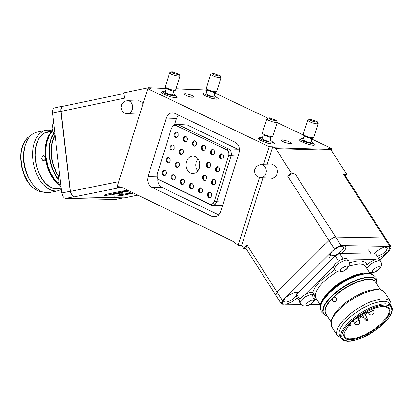 <?xml version="1.0" encoding="UTF-8"?>
<svg xmlns="http://www.w3.org/2000/svg" width="413" height="413" viewBox="0 0 413 413"><rect width="100%" height="100%" fill="white"/><g stroke="black" fill="none" stroke-linecap="round" stroke-linejoin="round"><path stroke-width="0.62" d="M136.786 114.055L139.79 114.179M270.587 164.89L273.365 164.849L275.425 166.114L276.875 168.328L277.438 172.071L276.674 174.983L275.12 177.079L272.58 178.318L270.231 178.039M300.215 139.434L299.42 139.852L299.461 140.177L301.077 141.514L308.723 144.462L313.55 145.299L315.274 144.844L313.364 143.037M162.216 91.923L161.483 92.657L163.083 93.978L170.662 96.885L175.489 97.726L177.275 97.272L175.349 95.47M203.351 93.405L202.571 93.813L202.618 94.133L204.213 95.444L211.766 98.346L216.562 99.182L218.322 98.738L216.407 96.952M259.302 138.19L258.502 138.608L258.543 138.933L260.169 140.286L267.836 143.239L272.694 144.075L274.444 143.616L272.518 141.793M282.074 139.77L280.933 140.069L281.16 140.539L284.268 142.201L288.806 143.487L291.361 143.347L290.778 142.578L288.031 141.215L282.074 139.77M185.122 93.601L183.955 93.896L184.177 94.36L187.244 95.986L191.735 97.256L194.311 97.127L193.238 96.053L191.028 95.031L185.122 93.601M212.106 216.464L214.724 217.001L216.84 216.443L218.704 215.049L220.372 212.375L239.07 152.929L239.514 149.305L238.988 146.636L237.79 144.349L235.384 142.325L174.689 113.307L172.19 112.785L170.053 113.327L168.602 114.308L167.048 116.249L166.258 118.072L147.988 176.619L147.549 180.218L148.391 183.677L149.769 185.767L151.623 187.161L212.106 216.464L216.598 216.557M124.411 197.858L74.33 196.815L72.827 196.258L71.8 195.199L70.38 191.405L60.969 110.281L61.465 107.85L63.05 106.26L123.91 93.56M143.027 103.766L142.01 102.336L140.348 101.164L138.845 100.808L137.23 101.035M166.103 88.501L148.458 87.711L123.823 92.827L124.452 98.18L61.026 111.386M70.38 191.405L116.9 182.014L117.38 186.134M117.447 186.702L117.524 187.373L120.111 186.862M149.274 87.881L151.282 88.841L147.72 88.712L269.178 146.667L272.714 146.77L274.759 147.746L275.672 148.577L291.304 172.939L287.856 176.408L291.258 173.981L294.593 173.026L291.304 172.939M74.33 196.815L120.844 187.45L117.524 187.373M176.036 88.723L205.178 89.931L175.99 88.862M207.001 90.798L205.178 89.931M214.822 92.977L268.006 118.242M277.144 122.584L303.653 135.175M311.774 139.036L331.727 148.515L328.242 148.412L330.276 149.377L274.759 147.746M119.45 186.753L117.204 186.697L147.72 88.712M245.885 248.306L247.17 245.25L243.742 248.688L241.626 245.477L238.084 245.415L233.402 241.507L122.682 187.734L117.204 186.697M345.34 175.824L346.775 174.394L331.19 150.203L331.727 148.515M238.084 245.415L259.436 177.6M263.499 164.699L269.178 146.667M275.672 148.577L331.19 150.203L330.276 149.377M346.775 174.394L343.533 174.307L344.716 174.854L385.69 238.461M385.634 238.394L385.809 238.668M243.742 248.688L246.153 248.724M241.626 245.477L262.926 177.853M267.041 164.792L272.714 146.77M374.064 254.088L377.25 250.939L381.488 248.239L385.644 246.711L387.337 246.53L388.876 246.897L389.361 247.356L389.542 248.755L387.879 251.693L382.928 255.853L378.499 258.032M297.205 297.758L292.626 301.469L287.35 303.911L285.806 304.247L283.375 304.076L282.502 303.183L282.487 302.011L284.092 299.203L286.137 297.164L289.25 294.908L294.226 292.605L296.374 292.172L298.377 292.409M333.126 257.836L331.241 258.063L329.662 257.686L328.954 256.664L329.073 255.456L330.632 252.864L332.697 250.815L337.514 247.594L340.808 246.246L342.955 245.818L344.401 245.885L345.629 246.638L345.872 247.526L345.34 249.297L343.802 251.403L341.458 253.577M379.79 259.87L389.774 249.973L391.183 247.01L390.011 246.484L340.808 245.683L336.796 247.242L332.697 250.815M330.632 252.864L286.137 297.164M285.806 304.247L300.979 304.386M310.411 304.469L319.956 304.557M284.092 299.203L282.528 300.757L281.15 303.679L282.368 304.216L283.86 304.231M391.111 246.897L385.69 238.487L384.518 237.955L335.686 237.083L333.415 237.583L328.939 240.49L277.066 292.187L275.76 295.228M343.286 246.824L342.584 245.854M331.469 251.868L330.307 255.157L331.2 255.807L334.189 255.549L338.097 253.737L341.788 250.779L343.379 248.399L343.389 246.989L340.41 246.37M329.719 254.109L329.93 254.568M296.74 293.168L296.049 292.208M283.21 300.401L283.411 300.845M296.973 293.808L296.658 293.075L293.911 292.703M284.934 298.196L283.788 301.433L285.047 302.156L286.741 302.053L288.857 301.397L292.27 299.57L295.171 297.164L296.431 295.548M387.027 247.542L386.341 246.592M377.43 256.37L382.66 253.892L386.078 250.841L387.224 248.734L387.131 247.702L384.229 247.093M374.885 253.107L374.297 254.088M62.941 106.1L54.139 108.01L52.874 109.466L52.379 111.892L61.78 192.964L62.895 196.309L64.222 197.817L65.729 198.374L115.268 199.474L123.079 197.91M115.831 199.407L115.268 199.474M72.688 196.149L71.057 194.146L70.2 191.265L60.845 111.247L60.881 109.089L61.48 107.323L62.549 106.255L64.051 106.043M348.649 260.603L347.653 259.054L345.268 258.275L340.611 259.844L338.133 261.362L335.093 264.052L333.58 266.561L333.761 267.965M346.615 266.049L345.087 266.447L342.542 267.877L340.689 269.725L340.333 271.181L341.035 271.604L343.157 271.212L346.445 269.173L347.983 266.875L347.648 266.204L346.615 266.049M314.21 294.681L312.899 292.745L311.763 292.347L309.053 292.724L306.849 293.591L303.493 295.589L300.757 298.016L299.208 300.463L299.348 301.991M306.725 303.168L305.821 304.83L306.162 305.496L308.728 305.238L312.006 303.209L313.111 301.975L313.457 300.535L312.156 300.112L310.628 300.514L306.725 303.168M380.672 261.243L379.361 259.318L378.231 258.925L376.548 259.049L371.096 261.424L367.286 264.578M379.103 269.162L379.893 267.991L379.945 267.103L379.253 266.679L377.146 267.072L373.868 269.1L372.454 270.897L372.402 271.78L373.094 272.203L375.2 271.816L379.103 269.162M164.57 175.67L163.311 174.653L162.903 172.742L163.352 171.349L164.71 170.321M165.019 170.44L166.207 171.865L166.238 173.94L165.102 175.463L163.429 175.53L162.242 174.105L162.206 172.03L163.347 170.507L165.019 170.44M168.54 162.939L167.286 161.922L166.878 160.012L167.332 158.613L168.69 157.59M169 157.704L170.187 159.134L170.218 161.209L169.077 162.732L167.404 162.799L166.217 161.375L166.186 159.294L167.327 157.771L169 157.704M172.52 150.198L171.266 149.186L170.858 147.271L171.591 145.5L172.675 144.849M172.98 144.963L174.167 146.393L174.198 148.474L173.052 149.991L171.385 150.064L170.197 148.634L170.166 146.553L171.312 145.03L172.98 144.963M176.496 137.452L175.246 136.44L174.838 134.524L175.577 132.754L176.661 132.103M176.96 132.212L178.153 133.642L178.184 135.727L177.032 137.245L175.37 137.317L174.178 135.887L174.152 133.802L175.298 132.279L176.96 132.212M173.625 180.042L172.366 179.025L171.953 177.115L172.402 175.721L173.759 174.694M174.074 174.813L175.262 176.237L175.298 178.318L174.157 179.836L172.479 179.908L171.292 178.478L171.261 176.403L172.402 174.88L174.074 174.813M177.605 167.306L176.346 166.289L175.938 164.379L176.387 162.98L177.75 161.953M178.06 162.072L179.247 163.496L179.283 165.577L178.137 167.1L176.465 167.167L175.277 165.742L175.246 163.662L176.387 162.139L178.06 162.072M181.586 154.56L180.331 153.543L179.923 151.633L180.378 150.229L181.741 149.207M182.045 149.32L183.238 150.75L183.269 152.831L182.123 154.354L180.45 154.421L179.263 152.996L179.232 150.91L180.378 149.387L182.045 149.32M185.571 141.809L184.317 140.792L183.909 138.876L184.647 137.101L185.731 136.45M186.036 136.564L187.228 137.994L187.259 140.074L186.108 141.602L184.441 141.669L183.248 140.239L183.217 138.154L184.368 136.631L186.036 136.564M182.696 184.425L181.431 183.403L181.018 181.498L181.467 180.099L182.825 179.072M183.145 179.19L184.332 180.615L184.368 182.696L183.227 184.219L181.55 184.286L180.357 182.861L180.326 180.78L181.467 179.257L183.145 179.19M194.657 146.166L193.398 145.149L192.99 143.234L193.728 141.458L194.817 140.807M195.122 140.921L196.314 142.351L196.345 144.436L195.194 145.959L193.521 146.026L192.329 144.596L192.298 142.511L193.449 140.988L195.122 140.921M191.777 188.813L190.507 187.791L190.094 185.881L190.821 184.11L191.906 183.455M192.226 183.573L193.413 185.003L193.449 187.079L192.308 188.607L190.625 188.674L189.438 187.244L189.402 185.163L190.543 183.64L192.226 183.573M203.754 150.528L202.494 149.511L202.086 147.596L202.54 146.192L203.914 145.164M204.218 145.283L205.416 146.713L205.447 148.799L204.296 150.322L202.618 150.389L201.425 148.959L201.394 146.873L202.546 145.35L204.218 145.283M200.868 193.207L199.598 192.179L199.185 190.269L199.634 188.87L200.997 187.843M201.317 187.961L202.509 189.391L202.546 191.472L201.405 192.995L199.716 193.067L198.524 191.637L198.493 189.557L199.634 188.034L201.317 187.961M204.863 180.445L203.594 179.423L203.181 177.507L203.914 175.737L205.003 175.081M205.318 175.2L206.515 176.63L206.546 178.71L205.4 180.238L203.717 180.305L202.525 178.875L202.494 176.795L203.635 175.267L205.318 175.2M208.864 167.678L207.594 166.656L207.187 164.741L207.641 163.336L209.009 162.309M209.324 162.428L210.516 163.858L210.553 165.943L209.401 167.471L207.724 167.539L206.526 166.109L206.495 164.023L207.641 162.495L209.324 162.428M212.865 154.901L211.601 153.879L211.188 151.963L211.647 150.559L213.02 149.532M213.33 149.651L214.528 151.081L214.559 153.166L213.407 154.694L211.724 154.761L210.532 153.331L210.501 151.246L211.652 149.718L213.33 149.651M209.974 197.605L208.699 196.578L208.286 194.668L208.735 193.269L210.098 192.236M210.424 192.36L211.616 193.79L211.652 195.87L210.511 197.393L208.823 197.466L207.631 196.036L207.594 193.955L208.735 192.427L210.424 192.36M213.975 184.838L212.7 183.811L212.292 181.901L212.747 180.496L214.11 179.469M214.43 179.588L215.627 181.018L215.663 183.104L214.517 184.626L212.829 184.699L211.632 183.269L211.601 181.183L212.747 179.66L214.43 179.588M217.981 172.061L216.711 171.039L216.298 169.124L216.753 167.719L218.126 166.692M218.441 166.811L219.639 168.241L219.67 170.326L218.523 171.854L216.835 171.922L215.643 170.492L215.607 168.406L216.758 166.878L218.441 166.811M221.987 159.279L220.718 158.256L220.31 156.336L221.048 154.56L222.142 153.904M222.452 154.023L223.65 155.453L223.681 157.544L222.53 159.072L220.847 159.139L219.649 157.704L219.618 155.618L220.769 154.09L222.452 154.023M190.279 173.093L193.057 173.666L195.736 172.871L197.982 170.848L199.453 167.915L199.933 164.508L199.345 161.147L197.781 158.339L195.473 156.506L192.711 155.933L190.026 156.728L187.781 158.742L186.304 161.679L185.819 165.081L186.408 168.447L187.972 171.256L190.279 173.093M178.406 115.088L176.511 118.407L174.446 125.02M157.874 178.592L157.849 180.946L158.36 183.207L159.361 185.179L161.313 187.089L218.787 214.956M239.494 150.76L237.712 149.155L187.182 124.974L176.929 124.349M221.301 205.648L222.54 205.545M173.429 125.666L176.418 124.334L178.091 124.685L228.647 148.892L229.896 149.821L230.831 151.22L231.399 153.538L231.254 155.365L216.655 201.962L215.395 204.161L213.81 205.24L212.741 205.462L211.002 205.106L159.748 180.176M157.229 174.002L157.224 177.249L157.792 178.468L158.969 179.619L209.644 204.141L211.606 204.352L213.371 203.222L214.264 201.565L228.714 155.551L228.962 154.08L228.668 152.123L228.017 150.879L226.706 149.774L176.144 125.557L173.145 125.846L171.55 128.154L157.229 174.002M198.008 158.623L196.216 161.937L195.736 164.88L196.056 167.843L197.667 171.245M199.758 162.707L199.634 167.26M173.062 93.684L175.339 95.522L173.052 95.826L168.752 94.871L165.427 93.674L162.634 92.053L162.355 91.474L163.827 91.103L165.272 91.252M173.909 90.968L172.742 94.711L171.369 94.892L168.788 94.324L164.973 92.44L166.119 88.532M173.842 90.999L173.052 91.113L166.155 88.599M179.092 74.19L180.006 76.002L175.628 90.019L173.868 90.271L169.97 89.378L166.362 87.881L165.241 86.782L169.614 72.765L171.4 71.785M180.006 76.002L178.179 76.24L174.735 75.476L171.328 74.175L169.614 72.765M178.225 74.541L173.357 73.292L171.323 71.862L172.19 71.676L179.046 74.108L178.225 74.541M214.135 95.171L216.402 96.993L214.146 97.292L209.866 96.343L205.622 94.716L203.764 93.534L203.49 92.956L206.392 92.749M214.982 92.46L213.815 96.188L212.463 96.363L209.897 95.795L206.092 93.921L207.238 90.034M214.915 92.497L214.141 92.605L207.269 90.096M220.155 75.78L221.058 77.582L216.696 91.521L214.961 91.769L211.074 90.875L207.476 89.384L206.366 88.294L210.728 74.35L212.504 73.38M221.058 77.582L219.257 77.814L215.834 77.05L212.437 75.749L210.728 74.35M219.303 76.121L215.163 75.151L213.284 74.319L212.432 73.452L213.284 73.271L220.108 75.693L219.303 76.121M270.221 139.997L272.508 141.855L270.252 142.17L265.915 141.215L261.605 139.553L259.72 138.345L259.436 137.751L260.882 137.374L262.379 137.529M271.078 137.271L269.895 141.034L268.538 141.225L265.936 140.647L262.074 138.732L263.241 134.803M271.011 137.302L270.241 137.415L263.272 134.865M276.343 120.384L277.257 122.217L272.817 136.321L271.078 136.579L267.149 135.681L263.494 134.153L262.358 133.032L266.793 118.929L268.6 117.948M277.257 122.217L275.45 122.46L271.981 121.69L267.887 120.023L266.793 118.929M275.492 120.746L270.577 119.481L268.522 118.025L269.369 117.834L276.292 120.297L275.492 120.746M311.077 141.246L313.353 143.094L311.128 143.404L306.813 142.449L303.462 141.231L300.633 139.589L300.354 139L301.769 138.629L303.281 138.789M311.934 138.525L310.752 142.273L309.42 142.459L306.828 141.886L302.977 139.976L304.138 136.068M311.867 138.561L311.113 138.67L304.175 136.13M317.184 121.737L318.093 123.559L313.663 137.586L311.949 137.839L308.036 136.94L304.391 135.423L303.266 134.308L307.69 120.281L309.487 119.305M318.093 123.559L316.317 123.797L312.863 123.033L309.425 121.706L307.69 120.281M316.348 122.088L312.176 121.112L309.848 119.997L309.409 119.383L310.24 119.197L317.138 121.649L316.348 122.088M332.981 297.515L333.75 297.05L335.026 297.066L336.363 298.625L336.141 300.886L334.453 302.166M348.618 324.045L350.745 321.939L353.141 320.963L357.291 317.592L364.225 313.023L371.406 309.42L375.99 307.731L382.077 306.446L386.186 306.627L388.452 307.608L389.748 309.285L390.006 311.588L389.227 314.401L387.446 317.607L384.735 321.051L381.23 324.592L377.079 328.061L367.606 334.184L357.999 338.34L353.683 339.434L348.928 339.754L346.347 339.181L344.205 337.416L343.652 335.413L344.039 332.909L349.021 325.041L348.618 324.045L344.019 329.832L342.403 333.028L341.747 336.141L342.485 338.81L344.922 340.601L349.073 341.159L354.56 340.353L360.725 338.35L366.863 335.516L377.167 329.032L383.982 323.219L389.031 317.308L390.915 314.03L391.891 310.777L391.519 307.912L389.459 305.863L385.644 305.006L380.414 305.517L374.395 307.262L368.293 309.895L357.839 316.167L350.745 321.939M333.57 301.944L334.37 302.166M332.986 297.577L334.262 297.024L335.748 297.83L336.28 299.74L335.511 301.526L333.627 301.965L332.62 301.077L332.233 299.239L332.986 297.577M334.422 296.942L333.616 297.154M378.685 289.73L376.067 289.451L369.681 290.308L362.067 292.91L353.972 297.004L346.197 302.192L339.507 307.953L334.566 313.725L331.82 319.053M331.732 326.802L331.314 326.151L331.226 320.978L332.346 318.33L334.102 315.46L339.336 309.342L346.43 303.235L350.456 300.375L354.674 297.737L363.254 293.395L371.323 290.633L374.916 289.941L378.091 289.73L381.276 290.127L383.052 290.85L384.353 291.929L390.264 301.087M340.895 337.829L337.08 335.17L336.533 332.961L336.92 330.261L338.226 327.153L340.405 323.751L343.389 320.163L351.339 312.94L356.032 309.549L366.052 303.782L371.039 301.609L380.11 299.048L385.288 298.821L389.103 300.024L390.683 301.738L391.085 305.672M339.878 336.239L338.975 333.544L339.336 330.994L340.57 328.067L342.63 324.855L348.923 318.031L352.945 314.654L362.051 308.542L371.53 303.968L380.089 301.547L384.327 301.278L387.719 302.001L389.583 303.359L391.328 306.043M344.127 332.641L344.308 336.533L345.635 337.973L348.846 338.97L353.172 338.758L356.77 337.942L364.834 334.798L373.13 330.013L380.543 324.236L386.072 318.247L387.884 315.424L388.969 312.847L389.289 310.602L388.834 308.769L385.024 306.436M348.711 323.859L349.362 324.293L349.021 325.041M350.147 322.336L353.213 321.283M358.252 318.821L361.793 316.75M365.025 314.608L368.071 312.331M349.362 324.293L348.892 323.56M357.72 317.995L360.9 316.157M364.483 313.766L367.549 311.521M299.131 300.772L296.441 296.56L296.555 294.221L335.129 255.843L339.682 253.546L375.98 254.119L379.294 259.266M299.781 299.275L296.555 294.221M313.317 302.042L318.382 302.089M343.048 258.786L339.682 253.546M375.272 259.39L345.702 258.946M335.129 255.843L338.505 261.104M333.807 265.946L304.995 294.588M350.203 277.598L358.025 275.414M362.526 317.158L363.28 316.616L363.166 315.48L361.68 315.94L361.447 316.554L360.291 315.475M350.224 325.759L350.973 325.217L350.632 323.916L349 325.062M366.909 320.978L367.658 320.436L367.549 319.306L366.063 319.765L365.83 320.374L364.591 319.166L364.968 318.397L366.698 317.54L367.549 319.306M374.834 308.552L375.572 307.866M52.115 131.097L44.485 133.11L41.274 135.567L38.621 139.191L36.654 143.812L35.466 149.212L35.115 155.133L35.616 161.302L36.943 167.425L39.039 173.207L41.801 178.385L45.1 182.711L48.78 185.979L52.663 188.044L56.576 188.803L61.212 188.111M45.451 159.113L43.695 160.714M43.602 155.608L44.821 156.099M43.67 155.603L42.973 155.778M45.389 158.69L44.645 160.136L43.344 160.626L42.89 160.518L41.568 158.551L42.807 155.851L44.139 155.809L45.172 156.868M42.854 160.502L43.597 160.714M61.217 188.158L56.607 189.066L52.528 188.251L48.481 186.036L44.671 182.531L41.29 177.905L38.502 172.391L36.458 166.274L35.255 159.857L34.955 153.46L35.575 147.41L37.077 142.01L39.39 137.529L42.394 134.199L45.941 132.175L49.849 131.566M52.332 130.9L48.331 130.126L46.385 130.229L42.513 131.494L39.075 134.127L36.241 138.004L34.134 142.944L32.864 148.721L32.488 155.056L33.025 161.653L34.444 168.199L36.685 174.389L39.643 179.929L43.174 184.554L47.108 188.049L51.264 190.254L55.445 191.064L57.247 190.966L61.382 189.577M44.893 130.539L36.406 132.279L34.072 133.141L31.894 134.509L28.998 137.467L26.654 141.406L24.956 146.161L23.778 153.806L23.804 159.304L24.486 164.906L26.669 173.093L28.833 178.132L32.42 183.95L36.514 188.395L40.97 191.384L45.544 192.757L49.973 192.437M24.754 146.894L23.737 152.072L23.453 157.141L23.789 162.397L24.728 167.663L26.246 172.763L28.285 177.518L32.55 184.121M53.489 178.096L52.663 177.404M45.915 144.989L46.483 143.858M129.563 191.08L122.418 191.854L104.525 195.731L114.737 196.165L122.243 195.395L133.714 193.093M120.637 192.99L113.41 194.44L111.928 194.409L121.592 192.463L122.893 192.788L121.53 193.96L122.356 194.182L126.915 193.682L128.438 193.207L127.648 193.072L129.692 192.695L130.776 192.928L128.206 193.723L120.477 194.559L119.161 194.234L120.637 192.99M128.025 190.331L122.325 191.054L106.482 194.239L104.432 194.951M120.606 192.721L113.379 194.177L113.41 194.44M113.379 194.177L113.116 194.167M122.795 192.654L122.305 193.289M122.274 193.021L121.53 193.96M128.438 193.207L128.407 192.933M130.596 192.804L128.175 193.454L128.206 193.723M128.175 193.454L126.657 193.733M123.502 194.146L120.446 194.296L120.477 194.559M120.446 194.296L119.212 194.115M161.886 187.404L151.623 187.161M157.116 176.852L147.988 176.619M176.511 118.407L166.258 118.072M137.87 195.112L123.848 197.925M120.591 186.97L119.62 186.95M343.533 174.307L390.011 246.484M294.593 173.026L335.707 237.088M287.856 176.408L328.949 240.474M247.17 245.25L277.077 292.172M341.2 245.668L335.686 237.083M334.447 249.075L328.939 240.49M282.528 300.757L277.066 292.187M52.436 112.997L60.845 111.247M65.729 198.374L73.824 196.743M61.78 192.964L70.2 191.265M333.652 267.794L335.279 270.226L337.421 271.723L340.204 272.1L343.301 271.258L346.729 269.044L348.913 266.287L349.517 262.916L348.763 260.773L346.378 259.999L345.34 260.169L340.457 262.286L338.102 263.953L335.495 266.669L334.685 268.285L334.871 269.694M299.239 301.82L301.511 304.887L303.312 305.857L306.028 306.1L308.919 305.264L311.794 303.498L314.35 300.556L315.109 297.608L314.319 294.851L313.513 294.206L311.165 294.19L305.677 296.57L302.657 298.914L301.077 300.71L300.241 302.45L300.447 303.715M369.284 272.234L371.37 272.714L373.791 272.42L376.424 271.315L378.447 269.921L380.13 268.192L381.4 265.652L381.504 263.344L380.786 261.414L379.981 260.773L378.556 260.639L374.457 261.883L370.11 264.661L368.391 266.297L366.904 268.533M54.542 131.035L53.891 125.454M60.773 184.368L60.035 181.849L59.978 177.528M226.706 149.774L228.647 148.892L237.712 149.155M228.714 155.551L238.058 156.15M176.144 125.557L178.091 124.685L187.182 124.974M214.264 201.565L223.619 202.112M159.217 179.753L160.585 180.718M211.002 205.106L209.644 204.141M139.795 114.153L126.373 113.637L124.54 112.997L122.537 111.365L121.541 109.693L121.071 107.643L121.665 104.468L122.527 103.09L124.39 101.526L125.898 100.917L128.004 100.705L129.904 101.34L131.468 102.837L132.465 104.969L132.728 107.747L132.279 109.868L130.869 112.197L128.815 113.544L127.054 113.73M260.35 164.668L262.637 164.885L264.588 166.217L265.915 168.452L266.375 171.225L265.822 174.085L264.779 175.886L262.776 177.451L260.603 177.796M369.903 273.205L365.278 266.029L362.939 264.475L359.377 263.907L349.078 265.92M337.096 271.584L327.55 278.259L323.064 282.316L319.517 286.281L316.967 290.055L315.522 293.473L315.253 296.374L316.126 298.563M334.809 269.612L319.936 281.32L315.233 287.056L312.558 292.543M366.935 264.986L366.207 263.365L364.834 262.079L361.545 260.959L356.946 260.959L349.481 262.678M360.879 273.623L351.804 276.478L346.894 278.785L339.579 283.101L330.844 289.895L324.406 296.999M322.894 299.126L328.944 291.49L335.593 285.729L340.689 282.177L351.432 276.462L356.6 274.557L363.445 273.138M320.498 307.174L320.71 305.068L321.954 301.743L326.378 295.414L332.754 289.198L340.859 283.204L351.762 277.288L359.661 274.459L366.739 273.365L369.573 273.597L371.788 274.34M371.401 277.154L365.634 277.319L358.649 279.142L351.432 282.177L344.803 285.842L336.817 291.433L330.586 297.03L325.924 302.646L323.219 308.031M326.301 314.484L325.238 312.992L324.938 309.987L325.604 307.551L327.87 303.41L331.525 298.914L335.227 295.31L340.193 291.284L345.676 287.572L351.406 284.361L357.085 281.816L364.911 279.513L369.274 279.1L372.067 279.425L374.606 280.628L375.975 282.652M332.486 298.305L329.13 302.151L326.724 305.796L325.707 308.041L325.098 311.02L325.62 313.415L330.994 321.825M341.551 338.851L340.658 336.621L340.952 333.699L341.809 331.453L344.055 327.741L347.354 323.777L350.88 320.338L355.887 316.26L361.427 312.486L367.219 309.223L372.97 306.632L380.889 304.273L385.303 303.839L387.828 304.092L389.82 304.794L391.498 306.286L392.329 308.764L392.03 311.593L391.199 313.834L388.566 318.144L384.229 323.074L381.039 326.012L377.487 328.867L369.65 334.05L365.572 336.249L357.596 339.574L350.518 341.205L347.524 341.324L345.098 340.993L343.12 340.209L341.964 339.321L339.486 335.624M327.328 316.09L324.866 314.99L324.004 314.174L323.043 312.032L323.601 307.737L325.279 304.309L329.6 298.666L333.792 294.531L339.037 290.256L344.84 286.317L350.905 282.91L356.925 280.21L362.599 278.347L367.642 277.422L371.958 277.5L375.174 278.713L376.888 281.016L377.002 284.258M320.431 308.444L320.137 306.033L320.555 303.896L323.606 298.083L328.614 292.27L337.819 284.624L348.526 278.223L356.512 274.872L363.652 273.112L366.987 272.879L371.452 273.767M380.683 289.983L375.458 281.826L374.199 280.582L370.621 279.446L365.046 279.766L357.426 281.981L349.068 285.904L340.88 291.113L333.75 297.05M312.264 294.056L312.336 296.157M313.255 298.119L317.189 300.225M361.618 316.601L362.444 317.132L363.28 316.616M349.31 325.201L350.141 325.733L350.973 325.217M354.715 323.632L355.428 322.057L358.835 320.364L359.408 320.627L359.816 322.357L359.424 323.544L358.541 324.448L357.343 324.866L356.089 324.716L355.046 324.04L353.022 320.984M364.607 319.197L363.182 316.972M366.001 320.421L366.827 320.958L367.658 320.436M368.938 313.684L369.645 312.104L373.053 310.411L373.626 310.674L374.039 312.404L373.646 313.591L372.758 314.494L371.561 314.918L370.306 314.763L369.268 314.092L367.405 311.294M58.796 176.795L55.74 171.684L53.354 165.835L51.764 159.547L51.129 154.591L51.047 149.434L51.873 142.986L53.174 138.68L55.006 134.984M55.053 135.381L52.838 140.389L51.79 144.787L51.305 149.573L51.558 156.305L52.332 161.049L54.103 167.177L56.617 172.804L58.925 176.527M50.319 140.73L49.312 145.675L48.966 150.42L49.183 155.773L49.968 160.998L51.181 165.737L53.081 170.832L55.801 176.015L58.104 179.299M58.878 184.41L53.876 179.154L50.143 172.923L47.676 166.651L45.946 159.155L45.404 151.112L46.179 143.858L47.846 138.288L50.691 133.249M30.577 135.665L27.841 137.581L25.472 140.322L23.541 143.796L22.116 147.9L21.244 152.49L20.949 157.43L21.713 165.727L24.372 174.911L28.647 182.809L30.361 185.003L34.078 188.565L38.048 190.894L42.074 191.869M50.634 132.733L47.392 138.252L45.445 145.309L44.94 153.352L45.595 160.007L48.156 169.495L51.181 175.886L54.965 181.23L59.276 185.225M53.819 133.389L51.171 138.84L49.906 143.719L49.312 149.093L49.405 154.756L50.5 161.968L52.559 168.767L54.681 173.47L58.156 178.937M122.418 191.854L122.325 191.054M106.58 195.039L106.482 194.239M271.837 164.648L272.487 164.668M172.954 112.811L172.19 112.785M119.073 186.707L117.586 186.671M166.021 88.356L148.706 87.721M245.807 248.187L275.641 295.001M137.937 195.142L124.153 197.91M138.458 100.808L139.083 100.829M281.15 303.679L275.688 295.109M343.761 245.802L344.401 245.885M297.231 292.156L297.861 292.239M387.528 246.535L388.153 246.618M329.827 254.403L330.307 255.157M283.313 300.685L283.788 301.433M115.573 199.458L123.275 197.915M332.542 258.419L332.269 257.996M371.158 254.041L368.484 249.886M54.97 134.69L53.132 132.253L52.09 128.588L52.394 125.227L53.582 122.821M59.715 175.313L58.388 177.889L58.13 181.71L61.145 187.528M212.741 205.462L221.812 205.659M158.969 179.619L160.28 180.553M193.537 155.954L192.711 155.933M221.6 153.848L221.858 153.853M217.584 166.63L217.842 166.64M212.478 149.475L212.736 149.48M208.467 162.252L208.725 162.257M204.461 175.024L204.719 175.029M200.455 187.786L200.713 187.791M203.372 145.108L203.63 145.113M191.364 183.398L191.622 183.403M194.275 140.745L194.533 140.75M181.199 149.145L181.457 149.15M161.844 93.111L162.355 91.474M166.202 88.681L165.324 87.076M174.668 97.664L175.339 95.522M173.765 91.041L175.401 90.22M202.979 94.582L203.49 92.956M207.316 90.184L206.443 88.583M215.731 99.12L216.402 96.993M214.837 92.533L216.469 91.717M258.92 139.403L259.436 137.751M263.324 134.953L262.436 133.337M271.826 144.018L272.508 141.855M270.928 137.343L272.58 136.522M299.838 140.642L300.354 139M304.221 136.218L303.343 134.607M312.677 145.237L313.353 143.094M311.789 138.603L313.431 137.787M128.113 100.715L140.296 101.144M261.594 164.648L273.721 164.973M260.02 164.715L258.662 165.092L256.339 166.661L254.873 169.051L254.553 170.424L254.811 173.212L256.21 175.644L257.263 176.583L259.839 177.693L273.37 178.122M375.531 276.891L372.691 274.686L370.311 273.969L367.513 273.731L364.245 273.969L356.749 275.832L348.469 279.364L344.261 281.656L336.203 287.035L329.254 293.029M327.344 316.11L324.855 315.057L323.276 313.312L322.687 310.566L323.42 307.195L325.413 303.349L328.562 299.193L334.329 293.473L337.757 290.675L349.284 283.251L353.265 281.284L360.921 278.377L367.632 277.03L370.456 276.978L372.846 277.355L374.756 278.155L376.145 279.374M376.821 280.561L375.985 277.593M320.447 308.738L320.085 306.911L320.503 304.035L321.474 301.604L323.606 298.083M320.256 305.021L316.141 298.584M363.652 273.112L369.449 273.107L371.876 273.938L373.213 274.939M324.035 314.365L321.273 311.712L320.431 308.32L320.715 305.961L321.531 303.524L323.632 299.709L329.228 293.054M377.017 284.278L376.594 280.066M331.856 318.934L331.226 320.978M331.314 326.151L337.08 335.17M385.515 306.534L386.186 306.627M388.483 308.227L388.834 308.769M362.671 313.952L363.166 315.48M350.301 322.45L350.864 324.081M375.587 308.01L374.756 308.532L374.333 308.284M357.41 317.504L359.372 320.571M364.065 313.116L366.966 317.643M372.526 308.96L373.589 310.617M53.649 133.136L51.48 137.131L49.575 143.579L48.951 149.036L49.039 154.792L50.159 162.154L52.291 169.093L55.327 175.365L58.094 179.412M42.121 191.89L40.046 191.596L35.905 189.949L31.961 186.996L30.123 185.07L26.799 180.455L24.078 174.998L21.409 165.83L20.65 157.518L20.96 152.567L21.858 147.952L23.319 143.832L25.307 140.332L27.764 137.565L30.614 135.629M59.302 185.272L56.369 182.758L53.638 179.609L50.081 173.863L47.345 167.198L45.244 157.559L44.945 150.466L46.204 141.731L48.331 136.192L50.252 133.156L52.518 130.74M58.76 184.136L54.784 179.892L50.396 172.644L47.965 166.346L46.08 157.368L45.869 148.494L46.819 142.294L49.508 135.175L52.58 130.926M30.779 181.766L31.481 182.639M24.625 147.358L24.956 146.161M57.247 190.966L48.476 192.737M104.525 195.731L104.432 194.936"/></g></svg>
